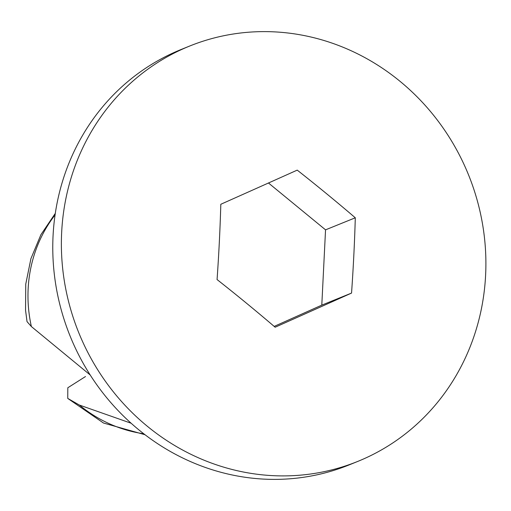 <?xml version="1.0" encoding="UTF-8"?>
<svg xmlns="http://www.w3.org/2000/svg" width="511" height="511" viewBox="0 0 511 511"><rect width="100%" height="100%" fill="white"/><g stroke="black" fill="none" stroke-linecap="round" stroke-linejoin="round"><path stroke-width="0.77" d="M131.084 423.223L79.326 405.025L67.746 398.408L67.81 387.766L85.503 376.537M90.166 374.965L31.375 326.548L27.026 321.617L25.55 310.254L25.754 284.135L30.922 258.643L40.886 234.741L55.303 213.368M357.764 461.414L349.16 464.895A224.048 210.264 -112.1 0 1 53.661 267.77A224.048 210.264 -112.1 0 1 180.913 49.586L189.517 46.105A224.048 210.264 -112.1 0 1 485.009 243.23A224.048 210.264 -112.1 0 1 357.764 461.414A224.048 210.264 -112.1 0 1 62.265 264.283A224.048 210.264 -112.1 0 1 189.517 46.105M354.302 245.152A578.171 178.946 -84.3 0 0 355.298 217.788A578.171 172.68 -143.8 0 0 297.23 170.125A578.631 6.624 156.2 0 1 220.816 204.272A578.171 178.946 95.7 0 1 218.81 251.897A578.171 178.946 95.7 0 1 217.066 279.562A578.171 172.68 36.2 0 1 275.142 327.225A578.631 6.624 -23.8 0 0 351.549 293.078A578.171 178.946 -84.3 0 0 354.302 245.152M355.298 217.788L325.545 229.841L268.473 182.995M351.549 293.078L321.796 305.131L325.545 229.841M274.183 326.408L321.796 305.131M31.375 326.548A134.425 126.16 -112.1 0 1 28.507 308.005A134.425 126.16 -112.1 0 1 55.073 214.927M143.725 433.756A134.425 126.16 -112.1 0 1 79.326 405.025M144.977 434.72L103.503 423.031L67.746 398.408"/></g></svg>
